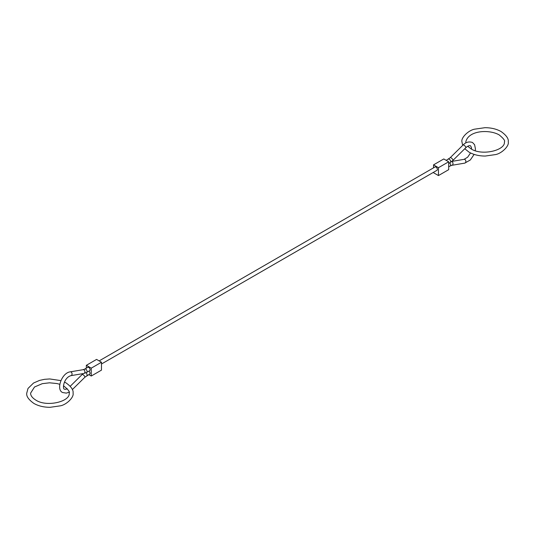 <?xml version="1.0" encoding="UTF-8"?>
<svg xmlns="http://www.w3.org/2000/svg" width="535" height="535" viewBox="0 0 535 535"><rect width="100%" height="100%" fill="white"/><g stroke="black" fill="none" stroke-linecap="round" stroke-linejoin="round"><path stroke-width="0.8" d="M99.149 360.898L435.035 166.974A1.926 1.117 60 0 1 435.998 167.067A1.926 1.117 60 0 1 437.262 168.766A1.926 1.117 60 0 1 436.961 170.311L101.483 364.001M83.179 373.59L82.116 374.54A1.926 0.675 -134.6 0 1 83.012 374.694A1.926 0.675 -134.6 0 1 84.838 376.7A1.926 0.675 -134.6 0 1 84.824 377.289L89.76 374.052L90.161 373.169L89.098 371.016M86.69 372.4L89.76 370.641L90.161 369.759C89.806 368.006 89.031 367.191 87.834 367.298L84.771 369.056A1.926 1.117 -119.9 0 1 85.734 369.15A1.926 1.117 -119.9 0 1 87.091 371.517A1.926 1.117 -119.9 0 1 86.69 372.4L83.788 373.483A1.926 1.424 -99.6 0 0 84.838 372.373A1.926 1.424 -99.6 0 0 83.928 369.832A1.926 1.424 -99.6 0 0 83.152 369.678L84.771 369.056M101.483 362.248L96.574 359.413L86.342 365.318L91.251 368.154L101.483 362.248L101.483 370.12L91.251 376.031L88.797 374.614M86.342 365.318L86.342 368.154M91.251 368.154L91.251 376.031M448.684 161.791L443.776 158.955L433.544 164.86L438.453 167.696L448.684 161.791L448.684 169.669L438.453 175.574L433.544 172.738L433.544 172.29M433.544 164.86L433.544 167.836M438.453 167.696L438.453 175.574M451.848 161.396L464.099 159.336A1.926 1.424 80.4 0 1 464.875 159.49A1.926 1.424 80.4 0 1 465.784 162.025A1.926 1.424 80.4 0 1 464.734 163.135L470.325 159.978L474.124 154.394M446.23 160.373L450.202 157.698L463.063 145.012A1.926 0.675 45.4 0 1 463.959 145.166A1.926 0.675 45.4 0 1 465.784 147.172A1.926 0.675 45.4 0 1 465.771 147.76C467.804 145.935 469.402 145.286 470.553 145.814L471.536 147.754L471.562 149.145M451.694 161.523A1.926 1.424 80.4 0 1 452.015 161.657A1.926 1.424 80.4 0 1 452.924 164.191A1.926 1.424 80.4 0 1 451.874 165.302L464.734 163.135M450.202 157.698A1.926 0.675 45.4 0 1 451.099 157.845A1.926 0.675 45.4 0 1 452.924 159.858A1.926 0.675 45.4 0 1 452.911 160.44L450.269 162.493A1.926 1.11 59.9 0 0 450.664 161.61A1.926 1.11 59.9 0 0 449.293 159.249A1.926 1.11 59.9 0 0 448.33 159.156M83.788 373.483L70.928 375.65A1.926 1.424 -99.6 0 0 71.978 374.533A1.926 1.424 -99.6 0 0 71.068 371.999A1.926 1.424 -99.6 0 0 70.292 371.845C61.933 372.648 55.74 389.46 62.548 392.516L66.373 393.131L69.102 392.148M86.697 375.831A1.926 1.11 -120.1 0 0 87.091 374.948A1.926 1.11 -120.1 0 0 85.995 372.768M449.594 162.881A1.926 1.117 60.1 0 1 450.664 165.041A1.926 1.117 60.1 0 1 450.256 165.93L451.874 165.302M463.063 145.012C465.751 142.17 468.894 141.327 472.485 142.47L474.598 144.731L475.441 148.931L475.254 150.703M70.928 375.65C63.538 377.757 62.227 389.366 64.474 389.172L65.738 389.326L67.276 388.744M452.911 160.44L465.771 147.76M448.684 166.833L450.256 165.93M448.684 163.409L450.269 162.493M84.824 377.289L72.345 389.594M82.116 374.54L70.232 386.263M83.152 369.678L70.292 371.845M464.099 159.336L467.617 157.23L470.539 152.956M464.775 148.743L469.128 152.207C473.689 154.755 479.066 156.039 485.265 156.053L495.437 154.595C501.542 153.599 509.427 146.035 508.25 141.869C508.778 138.752 506.384 135.308 501.068 131.536C496.507 128.988 491.13 127.704 484.931 127.691L474.759 129.149C468.653 130.145 460.769 137.709 461.946 141.869L462.655 145.413M467.724 146.256L471.054 148.864C482.088 156.173 505.682 150.235 504.391 141.869C505.334 140.845 503.589 138.511 499.142 134.88C489.572 129.33 468.499 130.105 465.804 141.869L465.898 142.852M60.896 380.612L49.735 378.947L44.519 379.328L39.563 380.405L33.538 383.027L28.007 388.45L26.75 393.131C26.222 396.248 28.616 399.692 33.932 403.464C38.493 406.011 43.87 407.295 50.069 407.309L60.241 405.851C66.347 404.855 74.231 397.291 73.054 393.131C73.583 390.008 71.188 386.564 65.872 382.792L64.474 382.05M59.773 384.304L56.977 383.548L49.568 382.806L42.298 383.669L34.521 386.992L30.609 393.131C30.548 395.572 32.301 397.906 35.858 400.12C46.893 407.429 70.486 401.491 69.196 393.131C70.138 392.101 68.393 389.774 63.946 386.136L63.464 385.869"/></g></svg>

